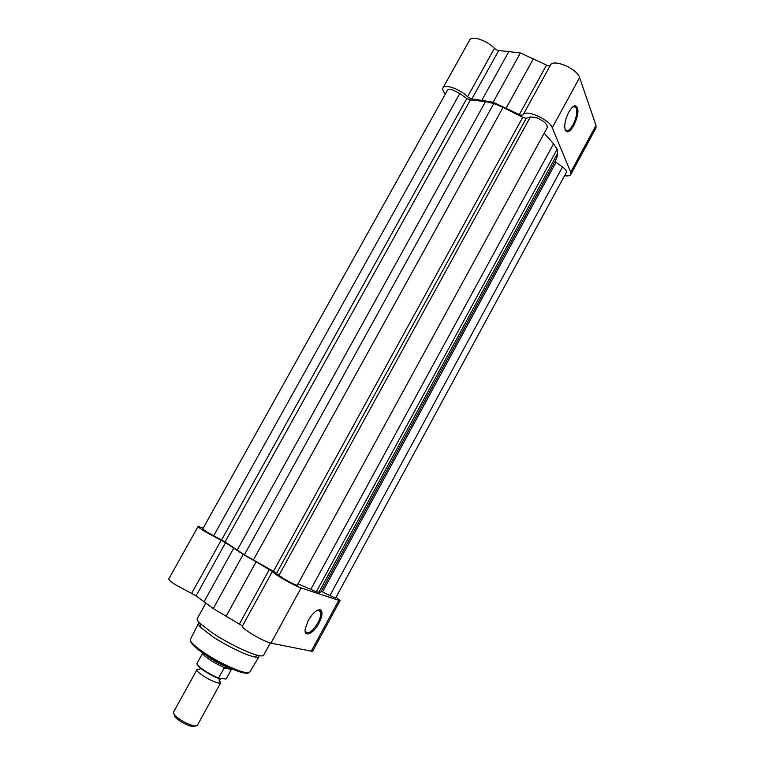 <?xml version="1.0" encoding="UTF-8"?>
<svg xmlns="http://www.w3.org/2000/svg" width="765" height="765" viewBox="0 0 765 765"><rect width="100%" height="100%" fill="white"/><g stroke="black" fill="none" stroke-linecap="round" stroke-linejoin="round"><path stroke-width="1.15" d="M318.9 623.312C313.401 633.956 303.667 638.077 305.225 628.83L308.247 620.444C312.742 612.947 316.777 609.418 320.353 609.848C322.945 611.665 322.457 616.15 318.9 623.312M305.12 630.838L305.197 631.144C307.922 634.644 312.158 631.871 317.915 622.815C320.353 618.13 321.252 614.458 320.611 611.78L319.263 610.193L317.571 610.164M336.074 597.216L340.109 600.525L338.78 600.362L301.094 587.95C295.95 586.019 289.046 582.471 280.373 577.326C275.027 574.046 272.378 572.077 272.436 571.407L256.084 561.826L226.115 616.207L242.476 625.961M340.109 600.525L312.55 651.417L270.973 643.135C265.57 641.634 258.56 638.201 249.945 632.846C244.657 629.375 242.142 627.137 242.381 626.133L272.436 571.407M256.084 561.826L243.194 554.415L225.56 542.691L204.838 531.455C200.277 528.653 198.03 526.98 198.106 526.435L203.222 528.06M243.194 554.415L213.244 608.596L196.079 595.83L175.204 584.603C170.7 581.649 168.568 579.746 168.807 578.914L198.106 526.435M270.303 642.973L263.619 655.223C263.122 656.083 261.276 656.15 258.092 655.423C248.835 653.396 227.272 642.858 212.651 633.133L200.009 623.485C197.676 621.19 196.748 619.602 197.217 618.713L205.785 603.231M190.475 639.205L190.409 639.33C189.72 642.38 194.195 647.142 203.834 653.626C221.381 665.473 247.401 676.958 249.859 672.014L258.962 656.666C258.427 657.403 256.744 657.441 253.913 656.8C245.422 654.974 225.857 645.431 212.574 636.566L201.08 627.759C199.015 625.713 198.154 624.259 198.489 623.418L190.409 639.33C189.883 641.625 194.425 646.071 204.045 652.669C221.726 664.766 248.482 675.935 249.859 672.014L249.926 671.899M213.244 608.596L226.115 616.207M568.835 112.111C571.178 107.97 573.358 105.809 575.376 105.647C579.239 108.008 578.742 114.616 573.884 125.47C568.672 133.55 565.603 133.952 564.694 126.684C564.847 121.998 566.224 117.141 568.835 112.111M565.01 129.572L565.01 129.572C566.903 132.192 569.562 130.605 572.995 124.819C576.514 117.619 577.585 111.853 576.208 107.53L574.381 106.249L573.148 106.574M445.335 94.047C443.05 91.418 442.266 89.362 442.992 87.879C444.666 83.634 460.454 89.304 467.539 96.782L470.657 98.675L493.148 102.223L520.764 115.286L523.126 114.865C525.345 108.86 549.519 119.436 552.273 127.688L570.68 172.211L570.738 174.535C569.935 175.845 567.869 176.227 564.56 175.682M550.274 65.465L550.427 65.149C553.047 58.436 577.25 68.687 579.612 77.581L596.011 125.441L595.945 127.994L570.738 174.535M442.992 87.879L469.7 40.038C471.67 35.286 487.554 40.621 494.4 48.434L497.489 50.337L520.382 52.967L547.979 65.752L550.14 65.675M493.148 102.223L520.382 52.967M459.775 93.55L466.793 98.57L470.379 99.957L485.517 101.592L493.779 103.524L503.045 107.377L522.705 117.341L526.253 118.317L530.365 116.94L536.035 117.514C543.685 120.717 547.434 124.045 547.281 127.497L297.26 585.225C295.51 585.12 290.91 582.892 283.461 578.56L273.43 571.312L244.37 554.826L225.025 541.945L206.885 532.058L202.725 528.959L447.401 90.347C448.147 89.247 450.069 89.18 453.148 90.146L459.775 93.55L213.665 535.844M554.96 161.415L562.476 166.999L329.868 595.629L321.262 591.249M329.868 595.629L335.653 598L566.31 172.45C566.817 171.102 565.545 169.285 562.476 166.999M493.779 103.524L244.37 554.826M298.015 583.848L316.337 591.785L557.169 149.185L553.535 143.81L310.733 589.519M544.173 133.186L553.535 143.81M557.169 149.185L557.589 153.392L318.919 592.234L316.337 591.785M318.919 592.234L320.831 592.043L556.748 158.116L557.589 153.392M218.981 679.922L220.741 682.743L218.991 683.097C213.033 682.657 195.008 671.651 196.949 669.662L198.833 669.337M196.949 669.662L173.387 712.416L174.563 715.122C180.263 720.381 186.861 724.006 194.358 726.004L197.274 725.545L220.741 682.743M194.999 726.243L192.426 726.645C185.847 724.895 180.052 721.72 175.061 717.092L174.104 714.577M228.965 667.606C220.33 664.642 212.45 660.31 205.326 654.62M202.773 652.956L197.064 663.341C195.811 665.33 209.055 674.376 218.589 677.981L218.857 678.517L226.153 678.976L231.738 668.82M229.567 667.883L224.374 667.74L218.589 677.981M225.006 667.749C216.132 664.46 202.792 655.796 202.763 653.339L202.773 652.947M231.719 668.849L224.374 667.74M231.479 669.27L223.992 668.151M218.608 678.402C209.151 674.864 195.63 665.961 197.045 663.37L197.064 663.341M203.873 653.692C197.418 649.303 193.296 645.794 191.508 643.174M301.094 587.95L270.973 643.135M221.19 540.224L191.699 593.315M338.78 600.362L311.078 651.522M248.013 672.712C245.489 675.705 220.502 665.072 204.045 653.817M269.443 569.323L239.502 623.81M233.688 548.228L203.949 601.912M225.56 542.691L196.079 595.83M570.68 172.211L596.011 125.441M467.539 96.782L494.4 48.434M519.292 114.635L546.506 65.111M552.273 127.688L579.612 77.581M506.21 108.047L533.454 58.618M471.871 98.905L498.723 50.519M481.969 100.033L509.031 51.188M556.012 162.371L322.562 591.871M466.793 98.57L221.601 539.927M470.379 99.957L225.025 541.945M485.517 101.592L237.169 550.245M503.045 107.377L253.368 560.076M522.705 117.341L273.43 571.312M526.253 118.317L276.595 573.281M530.365 116.94L278.919 575.443M218.647 678.431C209.782 675.218 196.748 666.554 197.227 664.25M201.08 627.759L200.009 623.485M253.913 656.8L258.092 655.423M317.867 610.107L320.611 611.78M319.263 610.193L320.353 609.848M574.381 106.249L575.376 105.647M573.176 106.565L576.208 107.53M523.126 114.865L550.427 65.149M199.923 669.203L200.009 667.74M220.463 678.727L220.511 679.636L219.526 679.98M192.426 726.645L194.358 726.004M175.061 717.092L174.563 715.122"/></g></svg>
